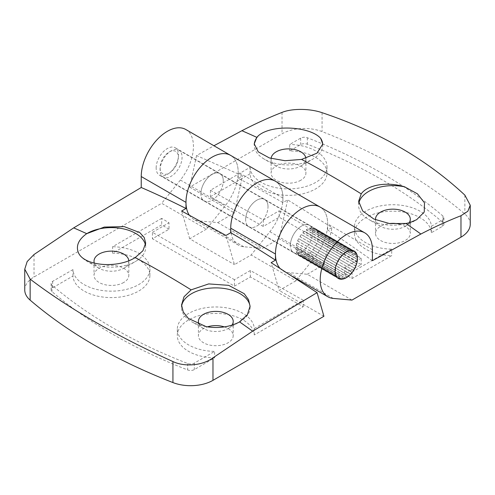 <?xml version="1.0" encoding="UTF-8"?>
<svg xmlns="http://www.w3.org/2000/svg" width="495" height="495" viewBox="0 0 495 495"><rect width="100%" height="100%" fill="white"/><g stroke="black" fill="none" stroke-linecap="round" stroke-linejoin="round"><path stroke-width="0.37" stroke-dasharray="2.48 1.86" d="M372.401 260.673A1020.616 589.254 -120 0 0 327.659 230.014L331.99 227.521L287.644 199.862A1370.228 791.103 120 0 0 282.917 202.585A1020.616 589.254 -120 0 0 238.182 178.355L242.507 175.861L196.571 155.548L213.927 145.747M470.25 224.241A31.637 18.265 0 0 0 464.854 214.038A527.262 304.413 0 0 0 322.066 131.596A31.637 18.265 0 0 0 282.026 133.836L189.709 187.129L196.571 155.548M238.182 178.355L238.182 172.229A36.908 21.31 120 0 0 230.534 155.337A36.908 21.31 -60 0 1 225.132 205.864L206.415 229.148L161.673 203.315L34.019 277.021A31.637 18.265 0 0 0 24.75 289.934M282.917 202.585L282.917 198.062A36.908 21.31 120 0 0 275.276 181.164A36.908 21.31 -60 0 1 269.868 231.697L251.151 254.975L234.451 264.621L225.992 235.453M189.189 214.991A36.908 21.31 120 0 0 193.625 219.26A36.908 21.31 120 0 0 199.052 220.931L217.751 222.602L262.486 248.434L279.192 238.788L287.644 199.862M231.072 232.922A36.908 21.31 120 0 0 238.367 245.093A36.908 21.31 120 0 0 243.788 246.764L262.486 248.434M250.037 173.825L210.412 196.707L263.297 226.444L279.192 217.268L361.214 264.621L344.631 274.193L352.087 278.499L391.712 255.618A38.492 22.219 0 0 1 354.414 233.411A38.492 22.219 0 0 1 392.306 211.192A38.492 22.219 0 0 1 431.374 232.724L442.344 226.388A5.272 3.044 0 0 0 443.885 224.241A5.272 3.044 0 0 0 442.988 222.54A500.897 289.191 0 0 0 307.339 144.224A5.272 3.044 0 0 0 300.669 144.596L289.699 150.925A38.492 22.219 0 0 1 327.003 173.139A38.492 22.219 0 0 1 289.105 195.358A38.492 22.219 0 0 1 250.037 173.825L250.037 167.366L210.412 190.247L210.412 196.707M300.818 180.242A17.399 10.048 180 0 1 281.853 182.42A17.399 10.048 180 0 1 271.112 173.139A17.399 10.048 180 0 1 288.511 163.096A17.399 10.048 180 0 1 305.91 173.139A17.399 10.048 180 0 1 300.818 180.242M399.372 224.087A17.399 10.048 180 0 1 410.305 233.411A17.399 10.048 180 0 1 405.207 240.514A17.399 10.048 180 0 1 386.242 242.692A17.399 10.048 180 0 1 375.507 233.411A17.399 10.048 180 0 1 389.478 223.561M279.762 268.111A36.908 21.31 120 0 0 283.109 270.926A36.908 21.31 120 0 0 288.529 272.596L307.228 274.261L351.97 300.094M307.228 274.261L323.928 264.621L279.192 238.788M217.751 222.602L234.451 212.961L242.507 175.861M189.709 187.129L234.451 212.961M327.659 230.014L327.659 223.895A36.908 21.31 120 0 0 320.011 206.997A36.908 21.31 -60 0 1 314.61 257.524L297.266 279.1M323.928 264.621L331.99 227.521M312.747 232.501A15.815 9.133 120 0 0 309.468 225.262A15.815 9.133 120 0 0 293.653 234.395A15.815 9.133 120 0 0 293.653 252.66A15.815 9.133 120 0 0 305.842 248.422A15.815 9.133 120 0 0 312.747 232.501M268.005 206.675A15.815 9.133 120 0 0 264.732 199.429A15.815 9.133 120 0 0 248.911 208.562A15.815 9.133 120 0 0 248.911 226.828A15.815 9.133 120 0 0 261.1 222.589A15.815 9.133 120 0 0 268.005 206.675M223.264 180.842A15.815 9.133 120 0 0 219.99 173.603A15.815 9.133 120 0 0 204.175 182.735A15.815 9.133 120 0 0 204.175 201.001A15.815 9.133 120 0 0 216.365 196.763A15.815 9.133 120 0 0 223.264 180.842M409.464 222.75A34.273 19.788 180 0 1 368.67 219.415A34.273 19.788 180 0 1 358.634 205.425A34.273 19.788 180 0 1 358.819 203.365M409.13 222.83A17.399 10.048 180 0 1 405.207 226.308L405.207 226.308A17.399 10.048 180 0 1 380.599 226.308A17.399 10.048 180 0 1 375.532 219.78M322.765 144.528A34.273 19.788 180 0 1 322.783 145.159A34.273 19.788 180 0 1 312.747 159.149A34.273 19.788 180 0 1 264.274 159.149A34.273 19.788 180 0 1 254.238 145.159A34.273 19.788 180 0 1 254.257 144.478M305.879 158.338A17.399 10.048 180 0 1 305.91 158.932A17.399 10.048 180 0 1 300.818 166.035L300.818 166.035A17.399 10.048 180 0 1 276.21 166.035A17.399 10.048 180 0 1 271.112 158.932A17.399 10.048 180 0 1 271.13 158.487M210.412 190.247L263.297 219.984L263.297 226.444M263.297 219.984L279.192 210.808L279.192 217.268M279.192 210.808L361.214 258.161L361.214 264.621M361.214 258.161L344.631 267.739L344.631 274.193M344.631 267.739L352.087 272.046L352.087 278.499M352.087 272.046L391.712 249.164L391.712 255.618M431.374 232.724L431.374 226.264A38.492 22.219 0 0 0 392.306 204.732A38.492 22.219 0 0 0 354.414 226.951A38.492 22.219 0 0 0 391.712 249.164M431.374 226.264L442.344 219.935A5.272 3.044 0 0 0 443.885 217.781A5.272 3.044 0 0 0 442.988 216.08A500.897 289.191 0 0 0 322.783 144.02A500.897 289.191 0 0 0 307.339 137.765A5.272 3.044 0 0 0 300.669 138.136L289.699 144.472L289.699 150.925M250.037 167.366A38.492 22.219 0 0 0 289.105 188.898A38.492 22.219 0 0 0 327.003 166.679A38.492 22.219 0 0 0 289.699 144.472M160.071 169.971A15.555 8.978 -60 0 1 171.072 150.919A15.555 8.978 -60 0 1 178.85 150.152A15.555 8.978 -60 0 1 178.85 168.114A15.555 8.978 -60 0 1 163.294 177.092A15.555 8.978 -60 0 1 160.071 169.971L160.071 167.817A12.919 7.456 -60 0 1 169.203 151.996A12.919 7.456 -60 0 1 178.342 157.274A12.919 7.456 -60 0 1 169.203 173.095A12.919 7.456 -60 0 1 160.071 167.817M335.338 272.126L296.189 249.529A15.555 8.978 -60 0 1 296.152 248.54A15.555 8.978 -60 0 1 296.189 247.512L335.164 270.01M335.604 268.012L296.456 245.409A15.555 8.978 -60 0 1 296.994 243.181L336 265.704M336.916 263.581L297.767 240.978A15.555 8.978 -60 0 1 298.794 238.757L337.813 261.28M339.019 259.194L300.001 236.666A15.555 8.978 -60 0 1 301.412 234.667L340.56 257.27M341.94 255.414L302.934 232.898A15.555 8.978 -60 0 1 304.592 231.314L343.74 253.916M345.256 252.537L306.281 230.033A15.555 8.978 -60 0 1 308.026 229.024L347.174 251.627M348.61 250.817L309.709 228.362A15.555 8.978 -60 0 1 311.374 228.022L350.516 250.625M351.537 250.352L312.889 228.04A15.555 8.978 -60 0 1 314.3 228.412L353.449 251.015M354.655 251.708L315.507 229.105A15.555 8.978 -60 0 1 316.534 230.144L355.682 252.747M356.456 254.053L317.307 231.456A15.555 8.978 -60 0 1 317.852 233.058L356.994 255.661M357.266 257.45L318.118 234.853A15.555 8.978 -60 0 1 318.118 236.87L357.266 259.467M356.994 261.57L317.852 238.967A15.555 8.978 -60 0 1 317.307 241.195L356.456 263.798M355.682 266.001L316.534 243.398A15.555 8.978 -60 0 1 315.507 245.619L354.655 268.222M353.449 270.313L314.3 247.71A15.555 8.978 -60 0 1 312.889 249.709L352.038 272.312M350.516 274.082L311.374 251.485A15.555 8.978 -60 0 1 309.709 253.063L348.857 275.666M347.174 276.946L308.026 254.343A15.555 8.978 -60 0 1 306.281 255.352L345.43 277.955M343.74 278.617L304.592 256.02A15.555 8.978 -60 0 1 302.934 256.354L342.082 278.957M340.56 278.939L301.412 256.336A15.555 8.978 -60 0 1 300.001 255.965L339.149 278.567M337.943 277.874L298.794 255.272A15.555 8.978 -60 0 1 297.767 254.232L336.421 276.544M336.142 275.523L296.994 252.926A15.555 8.978 -60 0 1 296.456 251.318L335.356 273.778M296.189 249.529L296.004 249.653A15.815 9.133 -60 0 1 296.004 247.599L335.152 270.202M296.004 249.653L335.152 272.25M296.994 252.926L296.821 253.106A15.815 9.133 -60 0 1 296.276 251.472L335.424 274.075M296.821 253.106L335.969 275.709M298.794 255.272L298.652 255.494A15.815 9.133 -60 0 1 297.613 254.436L336.761 277.039M298.652 255.494L337.8 278.091L300.001 255.965M301.412 256.336L301.319 256.577A15.815 9.133 -60 0 1 299.883 256.2M301.319 256.577L340.467 279.18M304.592 256.02L304.549 256.249A15.815 9.133 -60 0 1 302.866 256.596L341.643 278.982M304.549 256.249L343.697 278.852M308.026 254.343L308.038 254.554A15.815 9.133 -60 0 1 306.263 255.575L345.207 278.06M308.038 254.554L347.187 277.151M311.374 251.485L311.442 251.639A15.815 9.133 -60 0 1 309.752 253.248L348.746 275.758M311.442 251.639L350.59 274.242M314.3 247.71L314.424 247.803A15.815 9.133 -60 0 1 312.988 249.839L352.001 272.361M314.424 247.803L353.572 270.406M316.534 243.398L316.695 243.416A15.815 9.133 -60 0 1 315.649 245.681L354.797 268.278M316.695 243.416L355.707 265.939M317.852 238.967L318.031 238.912A15.815 9.133 -60 0 1 317.481 241.176L356.629 263.779M318.031 238.912L357.025 261.422M318.118 234.853L318.304 234.729A15.815 9.133 -60 0 1 318.304 236.777L357.452 259.38M318.304 234.729L357.242 257.208M317.307 231.456L317.481 231.27A15.815 9.133 -60 0 1 318.031 232.904L357.18 255.507M317.481 231.27L356.264 253.663M315.507 229.105L315.649 228.888A15.815 9.133 -60 0 1 316.695 229.94L355.843 252.543M315.649 228.888L353.572 250.779L314.3 228.412M312.889 228.04L312.988 227.799A15.815 9.133 -60 0 1 314.424 228.176M312.988 227.799L352.137 250.402M309.709 228.362L309.752 228.127A15.815 9.133 -60 0 1 311.442 227.787L350.59 250.383M309.752 228.127L348.901 250.73M306.281 230.033L306.263 229.829A15.815 9.133 -60 0 1 308.038 228.801L347.187 251.404M306.263 229.829L345.411 252.425M302.934 232.898L302.866 232.737A15.815 9.133 -60 0 1 304.549 231.128L343.697 253.731M302.866 232.737L342.008 255.34M300.001 236.666L299.883 236.573A15.815 9.133 -60 0 1 301.319 234.537L340.467 257.14M299.883 236.573L339.025 259.176M297.767 240.978L297.613 240.96A15.815 9.133 -60 0 1 298.652 238.701L337.8 261.298M297.613 240.96L336.761 263.563M296.456 245.409L335.424 268.067M296.276 245.464A15.815 9.133 -60 0 1 296.821 243.2L296.994 243.181M296.821 243.2L335.969 265.803M297.093 279.316L295.892 280.807L251.151 254.975M295.892 280.807L279.192 290.454L271.136 262.659M323.928 316.28L279.192 290.454M206.415 229.148L189.709 238.788L234.451 264.621M123.719 282.484A17.399 10.048 180 0 1 104.761 284.662A17.399 10.048 180 0 1 94.019 275.381A17.399 10.048 180 0 1 111.418 265.339A17.399 10.048 180 0 1 128.818 275.381A17.399 10.048 180 0 1 123.719 282.484M224.34 326.898A17.399 10.048 180 0 1 233.207 335.653A17.399 10.048 180 0 1 228.115 342.757A17.399 10.048 180 0 1 209.15 344.935A17.399 10.048 180 0 1 198.408 335.653A17.399 10.048 180 0 1 207.393 326.861M168.993 229.228L161.692 224.835L112.606 253.174A38.492 22.219 0 0 1 149.905 275.381A38.492 22.219 0 0 1 112.012 297.6A38.492 22.219 0 0 1 72.944 276.068L52.656 287.781A5.272 3.044 0 0 0 51.115 289.934A5.272 3.044 0 0 0 52.012 291.635A500.897 289.191 0 0 0 187.661 369.951A5.272 3.044 0 0 0 194.331 369.579L214.62 357.866A38.492 22.219 0 0 1 177.321 335.653A38.492 22.219 0 0 1 215.214 313.434A38.492 22.219 0 0 1 254.281 334.966L303.231 306.708L250.346 276.965L234.451 286.147L152.429 238.788L168.993 229.228L168.993 222.769L161.692 218.375L161.692 224.835M156.154 167.929A15.815 9.133 -60 0 1 163.059 152.008A15.815 9.133 -60 0 1 175.249 147.77A15.815 9.133 -60 0 1 175.249 166.035A15.815 9.133 -60 0 1 159.433 175.168A15.815 9.133 -60 0 1 156.154 167.929M185.798 129.504A36.908 21.31 -60 0 1 180.39 180.031L161.673 203.315M200.896 193.755A15.815 9.133 -60 0 1 207.801 177.841A15.815 9.133 -60 0 1 219.99 173.603A15.815 9.133 -60 0 1 219.99 191.868A15.815 9.133 -60 0 1 204.175 201.001A15.815 9.133 -60 0 1 200.896 193.755M189.709 238.788L181.653 211M245.638 219.588A15.815 9.133 -60 0 1 252.543 203.668A15.815 9.133 -60 0 1 264.732 199.429A15.815 9.133 -60 0 1 264.732 217.695A15.815 9.133 -60 0 1 248.911 226.828A15.815 9.133 -60 0 1 245.638 219.588M290.373 245.415A15.815 9.133 -60 0 1 297.278 229.501A15.815 9.133 -60 0 1 309.468 225.262A15.815 9.133 -60 0 1 309.468 243.528A15.815 9.133 -60 0 1 293.653 252.66A15.815 9.133 -60 0 1 290.373 245.415M145.474 245.18A34.273 19.788 180 0 1 145.691 247.401A34.273 19.788 180 0 1 135.649 261.391A34.273 19.788 180 0 1 87.182 261.391A34.273 19.788 180 0 1 78.532 252.976M128.793 260.679A17.399 10.048 180 0 1 128.818 261.174A17.399 10.048 180 0 1 123.719 268.278L123.719 268.278A17.399 10.048 180 0 1 99.111 268.278A17.399 10.048 180 0 1 94.366 263.179M206.155 326.657A34.273 19.788 180 0 1 191.577 321.663A34.273 19.788 180 0 1 181.535 307.673A34.273 19.788 180 0 1 181.609 306.374M250.062 306.987A34.273 19.788 180 0 1 250.08 307.673A34.273 19.788 180 0 1 240.044 321.663A34.273 19.788 180 0 1 239.37 322.041M231.988 325.147A17.399 10.048 180 0 1 228.115 328.55A17.399 10.048 180 0 1 210.907 331.087A17.399 10.048 180 0 1 203.507 328.55A17.399 10.048 180 0 1 199.38 324.757M228.115 328.55L240.044 321.663M161.692 218.375L112.606 246.714L112.606 253.174M72.944 276.068L72.944 269.614A38.492 22.219 0 0 0 112.012 291.147A38.492 22.219 0 0 0 149.905 268.927A38.492 22.219 0 0 0 112.606 246.714M72.944 269.614L52.656 281.327A5.272 3.044 0 0 0 51.115 283.48A5.272 3.044 0 0 0 52.012 285.176A500.897 289.191 0 0 0 187.661 363.491A5.272 3.044 0 0 0 194.331 363.12L214.62 351.407L214.62 357.866M254.281 334.966L254.281 328.507A38.492 22.219 0 0 0 215.214 306.974A38.492 22.219 0 0 0 177.321 329.194A38.492 22.219 0 0 0 214.62 351.407M254.281 328.507L303.231 300.248L303.231 306.708M303.231 300.248L250.346 270.511L250.346 276.965M250.346 270.511L234.451 279.687L234.451 286.147M234.451 279.687L152.429 232.334L152.429 238.788M152.429 232.334L168.993 222.769M282.026 112.408L282.026 133.836M282.917 198.062L238.182 172.229M243.788 246.764L199.052 220.931M372.401 249.721L327.659 223.895M333.265 298.423L288.529 272.596M322.066 112.674L322.066 131.596M464.854 195.11L464.854 214.038M442.344 219.935L442.344 226.388M442.988 216.08L442.988 222.54M307.339 137.765L307.339 144.224M300.669 138.136L300.669 144.596M34.019 254.517L34.019 277.021M269.868 231.697L314.61 257.524M180.39 180.031L225.132 205.864M52.656 281.327L52.656 287.781M52.012 285.176L52.012 291.635M187.661 363.491L187.661 369.951M194.331 363.12L194.331 369.579M238.367 245.093L193.625 219.26M292.892 276.575L283.109 270.926M354.21 251.089L175.249 147.77M338.388 278.487L159.433 175.168M358.634 201.273L358.634 205.425M405.207 226.308L416.648 219.7M380.599 226.308L368.67 219.415M375.507 219.205L375.507 233.411M410.305 219.205L410.305 233.411M254.238 143.989L254.238 145.159M322.783 144.095L322.783 145.159M300.818 166.035L312.747 159.149M276.21 166.035L264.274 159.149M271.112 158.932L271.112 173.139M305.91 158.932L305.91 173.139M354.414 226.951L354.414 233.411M443.885 217.781L443.885 224.241M327.003 166.679L327.003 173.139M353.473 250.971L178.85 150.152M337.918 277.912L163.294 177.092M169.203 151.996L171.072 150.919M145.691 243.051L145.691 247.401M123.719 268.278L135.649 261.391M99.111 268.278L87.182 261.391M94.019 261.174L94.019 275.381M128.818 261.174L128.818 275.381M181.535 305L181.535 307.673M250.08 306.201L250.08 307.673M203.507 328.55L191.577 321.663M198.408 321.447L198.408 335.653M233.207 321.447L233.207 335.653M149.905 268.927L149.905 275.381M51.115 283.48L51.115 289.934M177.321 329.194L177.321 335.653"/><path stroke-width="0.74" d="M405.95 223.455L389.509 223.567L373.88 219.05L362.693 210.981L358.634 201.273L361.214 193.873C367.705 184.561 388.049 181.504 404.675 186.844L417.458 193.836L424.493 202.826L424.24 212.064L416.648 219.7L409.464 222.75L405.95 223.455A1018.976 588.308 60 0 1 420.868 234.036L372.401 260.673L372.401 249.721A36.908 21.31 120 0 0 364.753 232.829A36.908 21.31 120 0 0 327.845 254.133A36.908 21.31 120 0 0 327.845 296.752A36.908 21.31 120 0 0 333.265 298.423L351.97 300.094L460.981 237.154A31.637 18.265 0 0 0 470.25 224.241L470.25 205.239L467.837 211.26L460.981 215.727C447.709 220.925 434.332 227.032 420.868 234.036M213.927 145.747L241.906 130.717C255.352 123.725 268.723 117.618 282.026 112.408C292.124 108.25 309.969 108.492 322.066 112.674C378.687 131.664 426.282 159.143 464.854 195.11L470.244 205.239M301.56 159.427L285.058 160.714L269.404 157.954L258.26 151.854L254.238 143.872L256.818 137.356L258.508 135.599C272.3 123.948 310.322 126.466 320.698 138.359L322.783 144.008L317.01 153.153L301.56 159.427A1018.976 588.308 60 0 1 361.214 193.873M357.483 258.334A15.815 9.133 120 0 0 354.21 251.089A15.815 9.133 120 0 0 338.388 260.221A15.815 9.133 120 0 0 338.388 278.487A15.815 9.133 120 0 0 350.578 274.249A15.815 9.133 120 0 0 357.483 258.334M185.984 208.494L181.653 211L225.992 235.453A2660.761 1536.202 -60 0 1 230.726 232.718A1017.367 587.379 60 0 1 275.461 260.153L271.136 262.659L317.078 292.638L252.642 331.198L212.974 357.836C202.832 365.477 184.975 367.265 172.934 361.567C116.325 335.95 68.731 308.472 30.146 279.131L24.756 269.169L27.163 261.57L34.019 254.517L73.687 227.879L141.242 187.506A1017.367 587.379 60 0 1 185.984 208.494L185.984 202.368A36.908 21.31 -60 0 1 202.096 165.225A36.908 21.31 -60 0 1 230.534 155.337A36.908 21.31 120 0 0 196.428 172.223A36.908 21.31 120 0 0 189.189 214.991M230.726 232.718L230.726 228.195A36.908 21.31 -60 0 1 246.832 191.051A36.908 21.31 -60 0 1 275.276 181.164A36.908 21.31 120 0 0 244.889 193.217A36.908 21.31 120 0 0 231.072 232.922M389.478 223.561A17.399 10.048 180 0 1 399.372 224.087M275.461 260.153L275.461 254.028A36.908 21.31 -60 0 1 291.574 216.884A36.908 21.31 -60 0 1 320.011 206.997A36.908 21.31 120 0 0 285.077 225.114A36.908 21.31 120 0 0 279.762 268.111M358.819 203.365A34.273 19.788 180 0 1 404.675 186.844M375.532 219.78A17.399 10.048 180 0 1 375.507 219.205A17.399 10.048 180 0 1 398.877 209.769A17.399 10.048 180 0 1 410.305 219.205A17.399 10.048 180 0 1 409.13 222.83M320.698 138.359A34.273 19.788 180 0 1 322.765 144.528M254.257 144.478A34.273 19.788 180 0 1 258.508 135.599M271.13 158.487A17.399 10.048 180 0 1 273.277 154.081A17.399 10.048 180 0 1 292.347 149.131A17.399 10.048 180 0 1 305.879 158.338M335.338 270.109A15.555 8.978 -60 0 1 335.604 268.012L335.424 268.067A15.815 9.133 -60 0 1 335.969 265.803L336.142 265.784A15.555 8.978 -60 0 1 336.916 263.581L336.761 263.563A15.815 9.133 -60 0 1 337.8 261.298L337.943 261.36A15.555 8.978 -60 0 1 339.149 259.269L339.025 259.176A15.815 9.133 -60 0 1 340.467 257.14L340.56 257.27A15.555 8.978 -60 0 1 342.082 255.494L342.008 255.34A15.815 9.133 -60 0 1 343.697 253.731L343.74 253.916A15.555 8.978 -60 0 1 345.43 252.636L345.411 252.425A15.815 9.133 -60 0 1 347.187 251.404L347.174 251.627A15.555 8.978 -60 0 1 348.857 250.959L348.901 250.73A15.815 9.133 -60 0 1 350.59 250.383L350.516 250.625A15.555 8.978 -60 0 1 352.038 250.643L352.137 250.402A15.815 9.133 -60 0 1 353.572 250.779L353.449 251.015A15.555 8.978 -60 0 1 354.08 251.318A15.555 8.978 -60 0 1 354.655 251.708L354.797 251.485A15.815 9.133 -60 0 1 355.843 252.543L355.682 252.747A15.555 8.978 -60 0 1 356.456 254.053L356.629 253.873A15.815 9.133 -60 0 1 357.18 255.507L356.994 255.661A15.555 8.978 -60 0 1 357.266 257.45L357.452 257.326A15.815 9.133 -60 0 1 357.452 259.38L357.266 259.467A15.555 8.978 -60 0 1 356.994 261.57L357.18 261.515A15.815 9.133 -60 0 1 356.629 263.779L356.456 263.798A15.555 8.978 -60 0 1 355.682 266.001L355.843 266.019A15.815 9.133 -60 0 1 354.797 268.278L354.655 268.222A15.555 8.978 -60 0 1 353.449 270.313L353.572 270.406A15.815 9.133 -60 0 1 352.137 272.442L352.038 272.312A15.555 8.978 -60 0 1 350.516 274.082L350.59 274.242A15.815 9.133 -60 0 1 348.901 275.851L348.857 275.666A15.555 8.978 -60 0 1 347.174 276.946L347.187 277.151A15.815 9.133 -60 0 1 345.411 278.178L345.43 277.955A15.555 8.978 -60 0 1 343.74 278.617L343.697 278.852A15.815 9.133 -60 0 1 342.008 279.192L342.082 278.957A15.555 8.978 -60 0 1 340.56 278.939L340.467 279.18A15.815 9.133 -60 0 1 339.025 278.803L339.149 278.567A15.555 8.978 -60 0 1 338.524 278.258A15.555 8.978 -60 0 1 337.943 277.874L337.8 278.091A15.815 9.133 -60 0 1 336.761 277.039L336.916 276.835A15.555 8.978 -60 0 1 336.142 275.523L335.969 275.709A15.815 9.133 -60 0 1 335.424 274.075L335.604 273.921A15.555 8.978 -60 0 1 335.338 272.126L335.152 272.25A15.815 9.133 -60 0 1 335.152 270.202L335.164 270.01M352.038 250.643L351.537 250.352M336.916 276.835L336.421 276.544M337.8 278.091L339.025 278.803M341.643 278.982L342.008 279.192M356.264 253.663L356.629 253.873M353.572 250.779L354.797 251.485M24.75 269.169L24.75 289.934A31.637 18.265 0 0 0 30.146 300.137A527.262 304.413 0 0 0 172.934 382.573A31.637 18.265 0 0 0 212.974 380.339L323.928 316.28L317.078 292.638M207.393 326.861A17.399 10.048 180 0 1 224.34 326.898M86.736 233.659L104.284 227.069L124.22 226.623L139.794 232.607L144.181 237.476L145.691 243.051L142.937 250.748L135.197 257.561C118.07 268.63 84.49 266.199 78.532 252.976C75.686 246.12 78.346 239.728 86.526 233.801L86.736 233.659A1015.709 586.427 -120 0 0 73.687 227.879M191.132 289.853L208.692 283.913L228.671 285.343L244.208 293.696L248.546 299.698L250.08 306.201L247.352 314.789L239.37 322.041C229.606 327.084 218.536 328.624 206.155 326.657L188.372 318.421L183.292 312.042L181.547 305L184.016 296.771L191.132 289.853A1015.709 586.427 -120 0 0 135.197 257.561M141.242 187.506L141.242 176.536A36.908 21.31 -60 0 1 157.354 139.392A36.908 21.31 -60 0 1 185.798 129.504L230.534 155.337A36.908 21.31 -60 0 1 230.546 155.343L275.263 181.158M275.276 181.164L320.011 206.997A36.908 21.31 -60 0 1 320.03 207.003L364.753 232.829M86.526 233.801A34.273 19.788 180 0 1 122.284 228.634A34.273 19.788 180 0 1 145.474 245.18M94.366 263.179A17.399 10.048 180 0 1 94.019 261.174A17.399 10.048 180 0 1 98.777 254.269A17.399 10.048 180 0 1 117.451 251.757A17.399 10.048 180 0 1 128.793 260.679M181.609 306.374A34.273 19.788 180 0 1 216.34 287.886A34.273 19.788 180 0 1 250.062 306.987M199.38 324.757A17.399 10.048 180 0 1 198.408 321.447A17.399 10.048 180 0 1 215.808 311.398A17.399 10.048 180 0 1 233.207 321.447A17.399 10.048 180 0 1 231.988 325.147M241.906 130.717A1018.976 588.308 60 0 1 256.818 137.356M460.981 215.727L460.981 237.154M252.642 331.198A1015.709 586.427 -120 0 0 239.592 321.911M230.726 228.195L275.461 254.028M212.974 357.836L212.974 380.339M141.242 176.536L185.984 202.368M172.934 361.567L172.934 382.573M30.146 279.131L30.146 300.137M327.845 296.752L292.892 276.575M354.08 251.318L353.473 250.971M338.524 278.258L337.918 277.912"/></g></svg>

